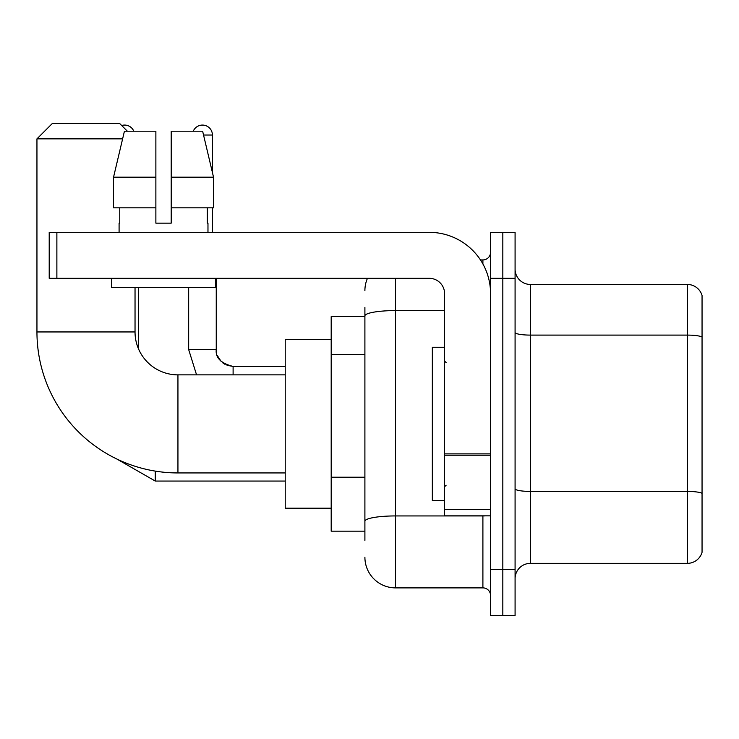 <?xml version="1.0" encoding="UTF-8"?>
<svg xmlns="http://www.w3.org/2000/svg" width="739" height="739" viewBox="0 0 739 739"><rect width="100%" height="100%" fill="white"/><g stroke="black" fill="none" stroke-linecap="round" stroke-linejoin="round"><path stroke-width="1.11" d="M364.9 540.375L364.9 315.904L364.9 316.625L331.192 316.625L331.192 531.175L364.9 531.175M490.567 569.492L490.567 615.467L502.825 615.467L502.825 569.492L502.825 615.467L515.083 615.467L515.083 569.492L502.825 569.492L502.825 278.317L502.825 569.492L490.567 569.492L490.567 278.317L502.825 278.317L502.825 232.342L502.825 278.317L515.083 278.317L515.083 569.492M515.083 278.317L515.083 232.342L490.567 232.342L490.567 278.317M395.55 278.317L395.55 587.884L482.9 587.884L482.9 515.85M480.461 259.925L482.9 259.925A7.658 7.658 0 0 0 490.567 252.267M364.9 526.584L364.9 521.254A30.65 5.321 180 0 1 395.55 515.933L482.9 515.933A7.658 1.33 0 0 0 485.569 515.85M444.592 310.583L395.55 310.583A30.65 5.321 180 0 0 364.9 315.904L364.9 307.433M490.567 595.542A7.658 7.658 0 0 0 482.9 587.884M364.9 290.575A30.65 30.65 0 0 1 367.459 278.317M395.55 587.884A30.65 30.65 0 0 1 364.9 557.234M515.083 578.683A15.325 15.325 0 0 1 530.408 563.358L687.335 563.358L687.335 284.45L530.408 284.45A15.325 15.325 0 0 1 515.083 269.125A15.325 15.325 0 0 0 530.408 284.45L530.408 563.358M702.05 295.48A15.325 15.325 0 0 0 687.335 284.45A15.325 15.325 0 0 1 702.05 295.48L702.05 552.329A15.325 15.325 0 0 1 687.335 563.358M702.05 337.233L702.05 493.329A15.325 2.66 180 0 0 687.335 491.417L530.408 491.417A15.325 2.66 -0 0 1 515.083 488.756M171.199 223.15L155.874 223.15L171.199 223.15L155.874 223.15L171.199 223.15L171.199 131.2L202.634 131.2L213.525 177.175L213.525 207.825L171.199 207.825M193.267 131.2A9.958 9.958 0 0 1 212.416 135.034L212.416 172.51L213.525 177.175L171.199 177.175M285.217 472.942L177.942 472.942A140.992 140.992 0 0 1 36.95 331.95L36.95 138.858L52.275 123.533L119.709 123.533L127.367 131.2M177.942 472.942L177.942 374.867A42.908 42.908 0 0 1 135.034 331.95L135.034 287.508M122.609 138.858L36.95 138.858M331.192 339.617L285.217 339.617L285.217 508.192L331.192 508.192M121.676 125.51A9.958 9.958 0 0 1 133.805 131.2M138.396 348.623L138.396 287.508M212.416 207.825L212.416 232.342M490.567 515.85L444.592 515.85L444.592 453.885L490.567 453.885M490.567 293.642A61.3 61.3 0 0 0 429.267 232.342L56.875 232.342L56.875 278.317L429.267 278.317A15.325 15.325 0 0 1 444.592 293.642L444.592 453.885M56.875 278.317L49.208 278.317L49.208 232.342L56.875 232.342M155.874 177.175L155.874 207.825L155.874 177.175L113.547 177.175L124.429 131.2L155.874 131.2L155.874 223.15M119.09 223.15L119.755 223.15L119.09 223.15L119.09 232.342M207.973 223.15L207.308 223.15L207.973 223.15L207.973 232.342M207.308 207.825L207.308 223.15M119.755 223.15L119.755 207.825M111.432 278.317L111.432 287.508L215.64 287.508L215.64 278.317M155.874 207.825L113.547 207.825L113.547 177.175L124.429 131.2M213.525 177.175L202.634 131.2M444.592 347.275L432.333 347.275L432.333 500.525L444.592 500.525M364.9 354.618L331.192 354.618M364.9 477.218L331.192 477.218M482.9 263.962L482.9 259.925M702.05 337.021A15.325 2.66 180 0 0 687.335 335.1L530.408 335.1A15.325 2.66 0 0 1 515.083 332.439M36.95 331.95L135.034 331.95M116.882 459.039L155.255 481.061L116.882 459.039L155.255 481.061L116.882 459.039L155.255 481.061L116.882 459.039L155.255 481.061L116.882 459.039L155.255 481.061L116.882 459.039L155.255 481.061L155.255 471.103M196.565 374.867L188.667 349.575L196.565 374.867L188.667 349.575L196.565 374.867L188.667 349.575L196.565 374.867L188.667 349.575L196.565 374.867L188.667 349.575L196.565 374.867L188.667 349.575L216.222 349.575M203.548 135.034L212.416 135.034M216.259 350.138L216.25 349.575C215.326 357.75 220.943 363.376 233.108 366.433C220.943 363.376 215.326 357.75 216.25 349.575C215.326 357.75 220.943 363.376 233.108 366.433C220.943 363.376 215.326 357.75 216.25 349.575C215.326 357.75 220.943 363.376 233.108 366.433C220.943 363.376 215.326 357.75 216.25 349.575C215.326 357.75 220.943 363.376 233.108 366.433C220.943 363.376 215.326 357.75 216.25 349.575C215.326 357.75 220.943 363.376 233.108 366.433L233.108 374.867M490.567 455.215L444.592 455.215M444.592 509.522L490.567 509.522M285.217 374.867L177.942 374.867M285.217 481.061L155.255 481.061M217.386 355.653L221.21 361.519M222.43 362.627L225.099 364.41M227.039 365.306L233.108 366.433C220.943 363.376 215.326 357.75 216.25 349.575L216.25 278.317M285.217 366.433L233.108 366.433M188.667 349.575L188.667 287.508M446.125 362.6L444.592 361.075M446.125 485.2L444.592 486.733"/></g></svg>
